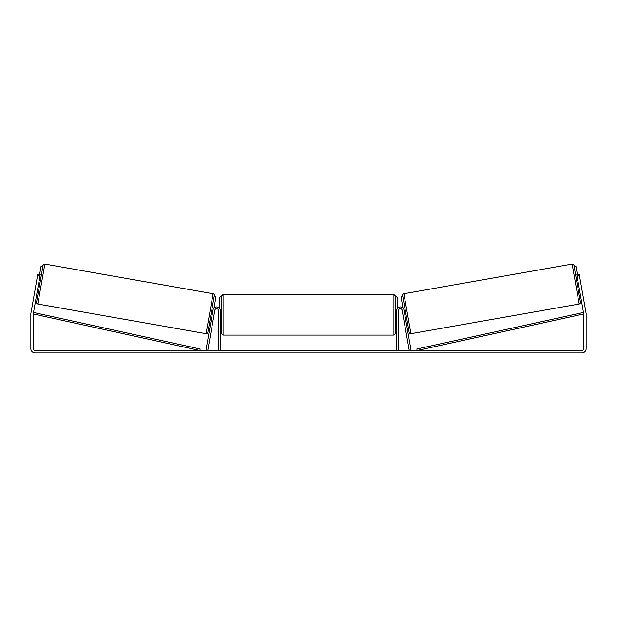 <?xml version="1.0" encoding="UTF-8"?>
<svg xmlns="http://www.w3.org/2000/svg" width="617" height="617" viewBox="0 0 617 617"><rect width="100%" height="100%" fill="white"/><g stroke="black" fill="none" stroke-linecap="round" stroke-linejoin="round"><path stroke-width="0.93" d="M213.058 309.896A3.663 3.663 0 0 1 220.323 310.528L220.323 350.495L218.495 350.495L218.495 310.528A1.828 1.828 0 0 0 216.822 308.708A1.828 1.828 0 0 0 214.863 310.212L207.752 350.495L205.955 350.178L213.058 309.896M403.942 309.896A3.663 3.663 0 0 0 396.677 310.528L396.677 350.495L398.505 350.495L398.505 310.528A1.828 1.828 0 0 1 400.178 308.708A1.828 1.828 0 0 1 402.137 310.212L409.248 350.495L411.045 350.178L403.942 309.896M410.93 333.697L403.88 293.731L572.152 264.061A1.527 1.527 0 0 1 573.918 265.295L580.435 302.253A1.527 1.527 0 0 1 579.193 304.027L410.93 333.697A1.527 1.527 0 0 1 409.164 332.455L402.646 295.497L401.104 297.317L402.994 308.006M403.88 293.731A1.527 1.527 0 0 0 402.646 295.497M576.64 280.774L577.844 280.558M577.705 286.782L578.908 286.573M404.174 311.184L405.377 310.976M405.23 317.192L406.433 316.984M404.32 312.04L405.076 316.336M577.998 281.421L578.754 285.71M39.951 276.054L37.544 275.629L37.807 274.125L40.213 274.55L33.318 313.66A1.828 1.828 0 0 0 33.287 313.976L33.287 348.667A1.828 1.828 0 0 0 35.123 350.495L581.877 350.495A1.828 1.828 0 0 0 583.713 348.667L583.713 313.976A1.828 1.828 0 0 0 583.682 313.66L576.787 274.55L579.193 274.125L579.456 275.629L577.049 276.054M37.544 275.629L30.912 313.235A4.273 4.273 0 0 0 30.85 313.976L30.85 348.667A4.273 4.273 0 0 0 35.123 352.939L581.877 352.939A4.273 4.273 0 0 0 586.15 348.667L586.15 313.976A4.273 4.273 0 0 0 586.088 313.235L579.456 275.629M206.07 333.697L213.12 293.731L44.848 264.061A1.527 1.527 0 0 0 43.082 265.295L36.565 302.253A1.527 1.527 0 0 0 37.807 304.027L206.07 333.697A1.527 1.527 0 0 0 207.836 332.455L214.354 295.497L215.896 297.317L214.006 308.006M213.12 293.731A1.527 1.527 0 0 1 214.354 295.497M40.36 280.774L39.156 280.558M39.002 281.421L38.246 285.71M39.295 286.782L38.092 286.573M212.826 311.184L211.623 310.976M211.77 317.192L210.567 316.984M212.68 312.04L211.924 316.336M221.542 314.801L221.542 296.037L223.069 294.51L223.069 335.093L221.542 333.566L221.542 314.801M395.458 296.037L395.458 333.566L393.931 335.093L393.931 294.51L395.458 296.037M220.323 312.618L220.323 316.976M396.677 316.976L396.677 312.618M39.611 274.442L41.015 266.482L43.082 265.295M219.714 308.508L219.714 297.564L221.241 296.037M395.759 296.037L397.286 297.564L397.286 308.508M577.389 274.442L575.985 266.482L573.918 265.295M33.287 313.976L199.854 350.495L200.178 349.006L33.619 312.487L33.287 313.976M583.713 313.976L417.146 350.495L416.822 349.006L583.381 312.487L583.713 313.976M572.152 264.061L579.193 304.027M44.848 264.061L37.807 304.027M393.931 294.51L223.069 294.51M221.542 311.747L220.323 311.747M396.677 311.747L395.458 311.747M396.677 317.855L395.458 317.855M221.542 317.855L220.323 317.855M393.931 335.093L223.069 335.093"/></g></svg>
